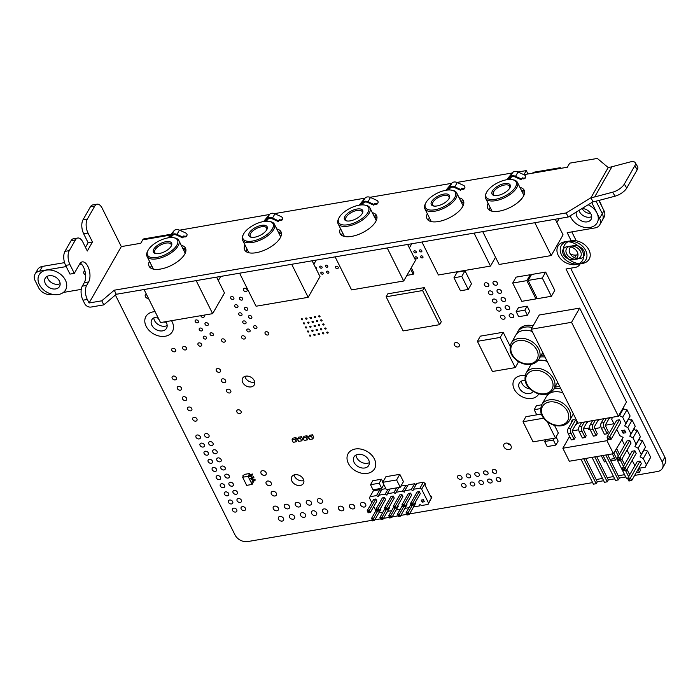 <?xml version="1.0" encoding="UTF-8"?>
<svg xmlns="http://www.w3.org/2000/svg" width="700" height="700" viewBox="0 0 700 700"><rect width="100%" height="100%" fill="white"/><g stroke="black" fill="none" stroke-linecap="round" stroke-linejoin="round"><path stroke-width="1.05" d="M488.101 203.298A20.326 9.126 -26.5 0 0 487.804 208.381A20.326 9.126 -26.5 0 0 504.586 209.773A20.326 9.126 -26.5 0 0 523.355 196.35A20.326 9.126 -26.5 0 0 524.178 190.242A20.326 9.126 -26.5 0 0 519.934 187.425M524.624 192.561A20.326 9.126 -26.5 0 0 521.964 191.485M427.315 213.692A20.326 9.126 -26.5 0 0 427.009 218.776A20.326 9.126 -26.5 0 0 443.791 220.168A20.326 9.126 -26.5 0 0 462.569 206.736A20.326 9.126 -26.5 0 0 463.391 200.638A20.326 9.126 -26.5 0 0 459.148 197.82M463.838 202.956A20.326 9.126 -26.5 0 0 461.169 201.88M340.471 228.532A20.326 9.126 -26.5 0 0 340.174 233.625A20.326 9.126 -26.5 0 0 356.956 235.016A20.326 9.126 -26.5 0 0 375.734 221.585A20.326 9.126 -26.5 0 0 376.547 215.486A20.326 9.126 -26.5 0 0 372.304 212.66M376.994 217.805A20.326 9.126 -26.5 0 0 374.334 216.729M244.947 244.869A20.326 9.126 -26.5 0 0 244.65 249.953A20.326 9.126 -26.5 0 0 261.424 251.344A20.326 9.126 -26.5 0 0 280.201 237.912A20.326 9.126 -26.5 0 0 281.024 231.814A20.326 9.126 -26.5 0 0 276.78 228.996M281.47 234.132A20.326 9.126 -26.5 0 0 278.81 233.056M149.424 261.196A20.326 9.126 -26.5 0 0 149.117 266.28A20.326 9.126 -26.5 0 0 165.9 267.671A20.326 9.126 -26.5 0 0 184.678 254.249A20.326 9.126 -26.5 0 0 185.5 248.141A20.326 9.126 -26.5 0 0 181.256 245.324M185.946 250.46A20.326 9.126 -26.5 0 0 183.286 249.384M517.956 172.008L526.278 170.581L523.95 174.659L567.367 167.23L569.695 163.161L597.327 158.436L608.221 167.554A50.811 37.678 29.8 0 0 611.923 166.749L629.904 162.015A10.159 4.104 -31 0 1 635.233 162.689A10.159 4.104 -31 0 1 634.821 165.742L624.33 184.091L626.727 188.081A10.159 4.104 149 0 1 615.046 196.184L597.065 200.926A55.895 41.449 -150.2 0 1 592.988 201.801L568.19 217.018L566.16 212.957L114.24 290.211L101.754 300.816L89.075 302.986L121.31 246.601L140.761 243.276L142.739 239.829A5.084 2.529 -99.7 0 1 143.903 238.884L169.96 234.43A5.084 2.529 -99.7 0 1 170.826 234.561M179.576 230.195L269.474 214.489M274.531 213.623L364.998 198.153M370.055 197.295L451.71 183.33M457.012 182.429L512.312 172.97M527.966 173.968L526.278 170.581M490.131 207.357A20.326 9.126 -26.5 0 0 489.387 210.131M429.336 217.752A20.326 9.126 -26.5 0 0 428.601 220.526M342.501 232.601A20.326 9.126 -26.5 0 0 341.757 235.366M246.977 248.929A20.326 9.126 -26.5 0 0 246.234 251.703M151.454 265.256A20.326 9.126 -26.5 0 0 150.71 268.03M82.968 300.186A10.159 5.066 -99.7 0 1 82.303 286.142L86.642 285.399A10.159 5.066 80.3 0 0 87.316 299.451L82.968 300.186L84.735 303.721A5.084 3.771 -150.2 0 0 91.105 307.046L103.784 304.876L116.27 294.28L568.19 217.018M142.739 239.829L170.38 235.104M566.16 212.957L590.957 197.741L592.988 201.801M87.36 219.039A10.159 5.066 80.3 0 0 88.025 233.082L83.685 233.826A10.159 5.066 -99.7 0 1 83.02 219.782L87.36 219.039L94.771 206.08L90.431 206.815A10.159 5.066 -99.7 0 1 92.767 204.925L97.108 204.181A10.159 5.066 80.3 0 0 94.771 206.08M83.02 219.782L90.431 206.815M64.96 251.361L69.309 250.618A10.159 5.066 80.3 0 0 69.974 264.67L74.305 273.359L69.965 274.102L65.634 265.405A10.159 5.066 -99.7 0 1 64.96 251.361L71.085 240.651A10.159 5.066 -99.7 0 1 73.43 238.761L77.77 238.017A10.159 5.066 80.3 0 0 75.434 239.907L71.085 240.651M87.316 299.451L89.075 302.986M77.77 238.017A10.159 5.066 80.3 0 1 82.862 242.112L87.308 251.011L92.461 241.981L88.025 233.082M69.309 250.618L75.434 239.907M86.642 285.399L88.629 281.942A11.226 5.6 80.3 0 0 88.953 269.071A11.226 5.6 80.3 0 0 82.259 261.887A11.226 5.6 80.3 0 0 79.669 263.979L74.305 273.359M97.108 204.181A10.159 5.066 80.3 0 1 102.209 208.285L121.31 246.601M83.685 233.826L88.121 242.725L85.479 247.354M80.237 263.156A11.226 5.6 -99.7 0 1 85.181 271.985A11.226 5.6 -99.7 0 1 84.28 282.678L82.303 286.142M103.784 304.876L101.754 300.816M114.24 290.211L116.27 294.28M608.221 167.554L590.957 197.741A50.811 37.678 -150.2 0 0 594.668 196.936L611.923 166.749M615.046 196.184L612.649 192.202L594.668 196.936M635.233 162.689L637.63 166.679A10.159 4.104 149 0 1 637.219 169.724L626.727 188.081M612.649 192.202A10.159 4.104 -31 0 0 624.33 184.091M92.461 241.981L88.121 242.725M168.787 235.375A5.084 2.529 -99.7 0 1 169.96 234.43M558.688 168.718A5.084 2.529 -99.7 0 1 559.851 167.773A5.084 2.529 -99.7 0 1 561.269 168.271M532.63 173.171A5.084 2.529 -99.7 0 1 533.803 172.226L559.851 167.773M598.876 200.445L603.969 210.665A10.159 7.534 29.8 0 1 604.109 217.192L602.438 220.115M596.067 201.171L602.28 213.623L596.067 201.171M589.173 259.131L589.181 259.131A14.201 10.526 -150.2 0 0 586.145 246.076A14.201 10.526 -150.2 0 0 571.191 240.73A14.201 10.526 -150.2 0 0 564.524 245.035A14.201 10.526 -150.2 0 0 567.551 258.09A14.201 10.526 -150.2 0 0 582.514 263.436A14.201 10.526 -150.2 0 0 589.173 259.131A14.201 10.526 -150.2 0 0 586.145 246.076A14.201 10.526 -150.2 0 0 571.191 240.73L567.175 232.671L594.965 227.92A10.159 7.534 -150.2 0 0 599.734 224.84L602.42 220.15A10.159 7.534 -150.2 0 0 602.28 213.623L603.969 210.665M601.291 205.293A12.197 9.039 -150.2 0 0 598.929 200.541M223.107 295.348A2.065 1.531 -150.2 0 0 223.492 294.936A2.065 1.531 -150.2 0 0 223.65 294.402M241.614 337.689A2.065 1.531 -150.2 0 0 243.416 339.019A2.065 1.531 -150.2 0 0 245.175 338.415A2.065 1.531 -150.2 0 0 245.149 337.085A2.065 1.531 -150.2 0 0 243.346 335.764A2.065 1.531 -150.2 0 0 241.588 336.368A2.065 1.531 -150.2 0 0 241.614 337.689M243.469 290.194A2.065 1.531 -150.2 0 0 245.271 291.524A2.065 1.531 -150.2 0 0 247.03 290.92A2.065 1.531 -150.2 0 0 247.004 289.59A2.065 1.531 -150.2 0 0 245.201 288.26A2.065 1.531 -150.2 0 0 243.443 288.864A2.065 1.531 -150.2 0 0 243.469 290.194M242.865 322.621A1.811 1.339 -150.2 0 0 244.44 323.785A1.811 1.339 -150.2 0 0 245.98 323.251A1.811 1.339 -150.2 0 0 245.954 322.088A1.811 1.339 -150.2 0 0 244.379 320.924A1.811 1.339 -150.2 0 0 242.848 321.457A1.811 1.339 -150.2 0 0 242.865 322.621M238.814 314.493A1.811 1.339 -150.2 0 0 240.389 315.656A1.811 1.339 -150.2 0 0 241.929 315.123A1.811 1.339 -150.2 0 0 241.902 313.967A1.811 1.339 -150.2 0 0 240.328 312.804A1.811 1.339 -150.2 0 0 238.787 313.329A1.811 1.339 -150.2 0 0 238.814 314.493M234.763 306.364A1.811 1.339 -150.2 0 0 236.338 307.527A1.811 1.339 -150.2 0 0 237.877 307.002A1.811 1.339 -150.2 0 0 237.851 305.839A1.811 1.339 -150.2 0 0 236.276 304.675A1.811 1.339 -150.2 0 0 234.736 305.209A1.811 1.339 -150.2 0 0 234.763 306.364M230.711 298.235A1.811 1.339 -150.2 0 0 232.286 299.399A1.811 1.339 -150.2 0 0 233.826 298.874A1.811 1.339 -150.2 0 0 233.8 297.71A1.811 1.339 -150.2 0 0 232.225 296.546A1.811 1.339 -150.2 0 0 230.685 297.08A1.811 1.339 -150.2 0 0 230.711 298.235M265.151 333.672A2.065 1.531 -150.2 0 0 266.945 335.002A2.065 1.531 -150.2 0 0 268.704 334.39A2.065 1.531 -150.2 0 0 268.678 333.069A2.065 1.531 -150.2 0 0 266.875 331.739A2.065 1.531 -150.2 0 0 265.116 332.342A2.065 1.531 -150.2 0 0 265.151 333.672M195.256 321.641A1.811 1.339 -150.2 0 0 196.831 322.796A1.811 1.339 -150.2 0 0 198.371 322.271A1.811 1.339 -150.2 0 0 198.345 321.108A1.811 1.339 -150.2 0 0 196.77 319.944A1.811 1.339 -150.2 0 0 195.23 320.477A1.811 1.339 -150.2 0 0 195.256 321.641M199.308 329.761A1.811 1.339 -150.2 0 0 200.883 330.925A1.811 1.339 -150.2 0 0 202.423 330.4A1.811 1.339 -150.2 0 0 202.396 329.236A1.811 1.339 -150.2 0 0 200.821 328.072A1.811 1.339 -150.2 0 0 199.281 328.606A1.811 1.339 -150.2 0 0 199.308 329.761M210.166 334.521A1.811 1.339 -150.2 0 0 211.741 335.685A1.811 1.339 -150.2 0 0 213.273 335.151A1.811 1.339 -150.2 0 0 213.255 333.996A1.811 1.339 -150.2 0 0 211.68 332.832A1.811 1.339 -150.2 0 0 210.14 333.366A1.811 1.339 -150.2 0 0 210.166 334.521M205.1 324.363A1.811 1.339 -150.2 0 0 206.675 325.526A1.811 1.339 -150.2 0 0 208.215 325.001A1.811 1.339 -150.2 0 0 208.189 323.838A1.811 1.339 -150.2 0 0 206.614 322.674A1.811 1.339 -150.2 0 0 205.074 323.207A1.811 1.339 -150.2 0 0 205.1 324.363M200.891 315.665A1.811 1.339 -150.2 0 0 201.049 316.234A1.811 1.339 -150.2 0 0 202.624 317.398A1.811 1.339 -150.2 0 0 204.155 316.873A1.811 1.339 -150.2 0 0 204.138 315.709A1.811 1.339 -150.2 0 0 203.744 315.184M203.359 337.89A1.811 1.339 -150.2 0 0 204.934 339.054A1.811 1.339 -150.2 0 0 206.474 338.52A1.811 1.339 -150.2 0 0 206.447 337.365A1.811 1.339 -150.2 0 0 204.873 336.201A1.811 1.339 -150.2 0 0 203.332 336.726A1.811 1.339 -150.2 0 0 203.359 337.89M239.54 298.935A1.811 1.339 -150.2 0 0 241.115 300.099A1.811 1.339 -150.2 0 0 242.655 299.565A1.811 1.339 -150.2 0 0 242.629 298.41A1.811 1.339 -150.2 0 0 241.054 297.246A1.811 1.339 -150.2 0 0 239.514 297.771A1.811 1.339 -150.2 0 0 239.54 298.935M246.916 330.741A1.811 1.339 -150.2 0 0 248.491 331.905A1.811 1.339 -150.2 0 0 250.031 331.38A1.811 1.339 -150.2 0 0 250.005 330.216A1.811 1.339 -150.2 0 0 248.43 329.053A1.811 1.339 -150.2 0 0 246.899 329.586A1.811 1.339 -150.2 0 0 246.916 330.741M244.606 309.094A1.811 1.339 -150.2 0 0 246.181 310.257A1.811 1.339 -150.2 0 0 247.721 309.724A1.811 1.339 -150.2 0 0 247.695 308.569A1.811 1.339 -150.2 0 0 246.12 307.405A1.811 1.339 -150.2 0 0 244.58 307.93A1.811 1.339 -150.2 0 0 244.606 309.094M248.657 317.223A1.811 1.339 -150.2 0 0 250.233 318.386A1.811 1.339 -150.2 0 0 251.773 317.852A1.811 1.339 -150.2 0 0 251.746 316.689A1.811 1.339 -150.2 0 0 250.171 315.525A1.811 1.339 -150.2 0 0 248.631 316.059A1.811 1.339 -150.2 0 0 248.657 317.223M253.724 327.381A1.811 1.339 -150.2 0 0 255.299 328.545A1.811 1.339 -150.2 0 0 256.839 328.011A1.811 1.339 -150.2 0 0 256.812 326.848A1.811 1.339 -150.2 0 0 255.237 325.684A1.811 1.339 -150.2 0 0 253.697 326.217A1.811 1.339 -150.2 0 0 253.724 327.381M271.373 494.095A2.905 2.152 -150.2 0 0 273.901 495.959A2.905 2.152 -150.2 0 0 276.369 495.11A2.905 2.152 -150.2 0 0 276.334 493.246A2.905 2.152 -150.2 0 0 273.805 491.374A2.905 2.152 -150.2 0 0 271.329 492.222A2.905 2.152 -150.2 0 0 271.373 494.095M266.227 483.77A2.905 2.152 -150.2 0 0 268.756 485.642A2.905 2.152 -150.2 0 0 271.224 484.785A2.905 2.152 -150.2 0 0 271.189 482.921A2.905 2.152 -150.2 0 0 268.66 481.058A2.905 2.152 -150.2 0 0 266.184 481.906A2.905 2.152 -150.2 0 0 266.227 483.77M261.082 473.454A2.905 2.152 -150.2 0 0 263.611 475.317A2.905 2.152 -150.2 0 0 266.079 474.469A2.905 2.152 -150.2 0 0 266.044 472.605A2.905 2.152 -150.2 0 0 263.515 470.733A2.905 2.152 -150.2 0 0 261.039 471.59A2.905 2.152 -150.2 0 0 261.082 473.454M360.666 505.146A2.905 2.152 -150.2 0 0 363.195 507.019A2.905 2.152 -150.2 0 0 365.662 506.161A2.905 2.152 -150.2 0 0 365.627 504.298A2.905 2.152 -150.2 0 0 363.099 502.425A2.905 2.152 -150.2 0 0 360.623 503.282A2.905 2.152 -150.2 0 0 360.666 505.146M284.384 506.984A2.905 2.152 -150.2 0 0 286.912 508.856A2.905 2.152 -150.2 0 0 289.38 508.008A2.905 2.152 -150.2 0 0 289.345 506.135A2.905 2.152 -150.2 0 0 286.816 504.271A2.905 2.152 -150.2 0 0 284.34 505.12A2.905 2.152 -150.2 0 0 284.384 506.984M289.529 517.309A2.905 2.152 -150.2 0 0 292.058 519.181A2.905 2.152 -150.2 0 0 294.534 518.324A2.905 2.152 -150.2 0 0 294.49 516.46A2.905 2.152 -150.2 0 0 291.961 514.587A2.905 2.152 -150.2 0 0 289.485 515.445A2.905 2.152 -150.2 0 0 289.529 517.309M273.35 508.874A2.905 2.152 -150.2 0 0 275.879 510.746A2.905 2.152 -150.2 0 0 278.355 509.889A2.905 2.152 -150.2 0 0 278.32 508.025A2.905 2.152 -150.2 0 0 275.783 506.153A2.905 2.152 -150.2 0 0 273.315 507.01A2.905 2.152 -150.2 0 0 273.35 508.874M317.467 501.331A2.905 2.152 -150.2 0 0 319.996 503.204A2.905 2.152 -150.2 0 0 322.473 502.346A2.905 2.152 -150.2 0 0 322.429 500.483A2.905 2.152 -150.2 0 0 319.9 498.61A2.905 2.152 -150.2 0 0 317.433 499.468A2.905 2.152 -150.2 0 0 317.467 501.331M278.495 519.19A2.905 2.152 -150.2 0 0 281.033 521.062A2.905 2.152 -150.2 0 0 283.5 520.214A2.905 2.152 -150.2 0 0 283.465 518.341A2.905 2.152 -150.2 0 0 280.928 516.477A2.905 2.152 -150.2 0 0 278.46 517.326A2.905 2.152 -150.2 0 0 278.495 519.19M575.803 424.463A2.966 2.205 -150.2 0 0 577.071 423.588A2.966 2.205 -150.2 0 0 577.036 421.68A2.966 2.205 -150.2 0 0 574.446 419.764A2.966 2.205 -150.2 0 0 571.918 420.639A2.966 2.205 -150.2 0 0 571.812 422.179M586.827 422.572A2.966 2.205 -150.2 0 0 588.105 421.697A2.966 2.205 -150.2 0 0 588.245 421.382M597.852 420.691A2.966 2.205 -150.2 0 0 599.13 419.816A2.966 2.205 -150.2 0 0 599.27 419.493M608.886 418.801A2.966 2.205 -150.2 0 0 610.164 417.926A2.966 2.205 -150.2 0 0 610.304 417.611M338.608 508.918A2.905 2.152 -150.2 0 0 341.136 510.79A2.905 2.152 -150.2 0 0 343.604 509.933A2.905 2.152 -150.2 0 0 343.569 508.069A2.905 2.152 -150.2 0 0 341.04 506.196A2.905 2.152 -150.2 0 0 338.564 507.054A2.905 2.152 -150.2 0 0 338.608 508.918M349.632 507.028A2.905 2.152 -150.2 0 0 352.161 508.9A2.905 2.152 -150.2 0 0 354.637 508.051A2.905 2.152 -150.2 0 0 354.594 506.188A2.905 2.152 -150.2 0 0 352.065 504.315A2.905 2.152 -150.2 0 0 349.598 505.164A2.905 2.152 -150.2 0 0 349.632 507.028M221.498 381.098A2.389 1.768 -150.2 0 0 223.571 382.637A2.389 1.768 -150.2 0 0 225.61 381.929A2.389 1.768 -150.2 0 0 225.575 380.398A2.389 1.768 -150.2 0 0 223.492 378.858A2.389 1.768 -150.2 0 0 221.463 379.566A2.389 1.768 -150.2 0 0 221.498 381.098M177.38 388.64A2.389 1.768 -150.2 0 0 179.463 390.171A2.389 1.768 -150.2 0 0 181.492 389.471A2.389 1.768 -150.2 0 0 181.457 387.94A2.389 1.768 -150.2 0 0 179.384 386.4A2.389 1.768 -150.2 0 0 177.345 387.1A2.389 1.768 -150.2 0 0 177.38 388.64M216.352 370.773A2.389 1.768 -150.2 0 0 218.426 372.312A2.389 1.768 -150.2 0 0 220.465 371.613A2.389 1.768 -150.2 0 0 220.43 370.081A2.389 1.768 -150.2 0 0 218.347 368.541A2.389 1.768 -150.2 0 0 216.317 369.241A2.389 1.768 -150.2 0 0 216.352 370.773M192.815 419.598A2.389 1.768 -150.2 0 0 194.898 421.137A2.389 1.768 -150.2 0 0 196.928 420.438A2.389 1.768 -150.2 0 0 196.901 418.898A2.389 1.768 -150.2 0 0 194.819 417.366A2.389 1.768 -150.2 0 0 192.78 418.066A2.389 1.768 -150.2 0 0 192.815 419.598M198.056 344.838A2.065 1.531 -150.2 0 0 199.859 346.168A2.065 1.531 -150.2 0 0 201.617 345.564A2.065 1.531 -150.2 0 0 201.582 344.234A2.065 1.531 -150.2 0 0 199.789 342.904A2.065 1.531 -150.2 0 0 198.03 343.507A2.065 1.531 -150.2 0 0 198.056 344.838M221.594 340.812A2.065 1.531 -150.2 0 0 223.388 342.142A2.065 1.531 -150.2 0 0 225.146 341.539A2.065 1.531 -150.2 0 0 225.12 340.209A2.065 1.531 -150.2 0 0 223.317 338.879A2.065 1.531 -150.2 0 0 221.559 339.491A2.065 1.531 -150.2 0 0 221.594 340.812M236.932 412.055A2.389 1.768 -150.2 0 0 239.015 413.595A2.389 1.768 -150.2 0 0 241.045 412.895A2.389 1.768 -150.2 0 0 241.01 411.364A2.389 1.768 -150.2 0 0 238.936 409.824A2.389 1.768 -150.2 0 0 236.898 410.524A2.389 1.768 -150.2 0 0 236.932 412.055M300.554 515.419A2.905 2.152 -150.2 0 0 303.082 517.291A2.905 2.152 -150.2 0 0 305.559 516.442A2.905 2.152 -150.2 0 0 305.515 514.57A2.905 2.152 -150.2 0 0 302.986 512.706A2.905 2.152 -150.2 0 0 300.519 513.555A2.905 2.152 -150.2 0 0 300.554 515.419M295.409 505.102A2.905 2.152 -150.2 0 0 297.938 506.975A2.905 2.152 -150.2 0 0 300.414 506.117A2.905 2.152 -150.2 0 0 300.37 504.254A2.905 2.152 -150.2 0 0 297.841 502.381A2.905 2.152 -150.2 0 0 295.374 503.239A2.905 2.152 -150.2 0 0 295.409 505.102M311.588 513.538A2.905 2.152 -150.2 0 0 314.116 515.41A2.905 2.152 -150.2 0 0 316.584 514.553A2.905 2.152 -150.2 0 0 316.549 512.689A2.905 2.152 -150.2 0 0 314.02 510.816A2.905 2.152 -150.2 0 0 311.544 511.674A2.905 2.152 -150.2 0 0 311.588 513.538M306.442 503.213A2.905 2.152 -150.2 0 0 308.971 505.085A2.905 2.152 -150.2 0 0 311.439 504.236A2.905 2.152 -150.2 0 0 311.404 502.364A2.905 2.152 -150.2 0 0 308.875 500.5A2.905 2.152 -150.2 0 0 306.399 501.349A2.905 2.152 -150.2 0 0 306.442 503.213M322.613 511.648A2.905 2.152 -150.2 0 0 325.141 513.52A2.905 2.152 -150.2 0 0 327.618 512.671A2.905 2.152 -150.2 0 0 327.574 510.799A2.905 2.152 -150.2 0 0 325.045 508.935A2.905 2.152 -150.2 0 0 322.578 509.784A2.905 2.152 -150.2 0 0 322.613 511.648M226.642 391.414A2.389 1.768 -150.2 0 0 228.725 392.954A2.389 1.768 -150.2 0 0 230.755 392.254A2.389 1.768 -150.2 0 0 230.72 390.723A2.389 1.768 -150.2 0 0 228.638 389.183A2.389 1.768 -150.2 0 0 226.608 389.882A2.389 1.768 -150.2 0 0 226.642 391.414M187.67 409.281A2.389 1.768 -150.2 0 0 189.752 410.812A2.389 1.768 -150.2 0 0 191.782 410.113A2.389 1.768 -150.2 0 0 191.748 408.581A2.389 1.768 -150.2 0 0 189.674 407.041A2.389 1.768 -150.2 0 0 187.635 407.741A2.389 1.768 -150.2 0 0 187.67 409.281M182.525 398.956A2.389 1.768 -150.2 0 0 184.607 400.496A2.389 1.768 -150.2 0 0 186.638 399.796A2.389 1.768 -150.2 0 0 186.602 398.265A2.389 1.768 -150.2 0 0 184.529 396.725A2.389 1.768 -150.2 0 0 182.49 397.425A2.389 1.768 -150.2 0 0 182.525 398.956M172.235 378.315A2.389 1.768 -150.2 0 0 174.317 379.855A2.389 1.768 -150.2 0 0 176.347 379.155A2.389 1.768 -150.2 0 0 176.312 377.624A2.389 1.768 -150.2 0 0 174.239 376.084A2.389 1.768 -150.2 0 0 172.2 376.784A2.389 1.768 -150.2 0 0 172.235 378.315M316.207 268.993A1.295 0.954 -150.2 0 0 315.271 267.111M319.83 267.348A1.295 0.954 -150.2 0 0 322.035 266.971A1.295 0.954 -150.2 0 0 319.83 267.348M325.474 266.385A1.295 0.954 -150.2 0 0 327.679 266.009A1.295 0.954 -150.2 0 0 325.474 266.385M320.933 273.332A1.295 0.954 -150.2 0 0 323.137 272.956A1.295 0.954 -150.2 0 0 320.933 273.332M326.576 272.37A1.295 0.954 -150.2 0 0 328.781 271.994A1.295 0.954 -150.2 0 0 326.576 272.37M419.598 251.081A1.295 0.954 -150.2 0 0 421.803 250.705A1.295 0.954 -150.2 0 0 419.598 251.081M413.954 252.044A1.295 0.954 -150.2 0 0 416.159 251.668A1.295 0.954 -150.2 0 0 413.954 252.044M415.047 258.029A1.295 0.954 -150.2 0 0 417.261 257.652A1.295 0.954 -150.2 0 0 415.047 258.029M420.7 257.066A1.295 0.954 -150.2 0 0 422.905 256.69A1.295 0.954 -150.2 0 0 420.7 257.066M153.808 317.905A8.523 6.317 -150.2 0 0 154.551 320.618A8.523 6.317 -150.2 0 0 167.169 325.544M579.031 210.367A8.26 6.125 -150.2 0 0 579.556 211.776A8.26 6.125 -150.2 0 0 591.71 216.597M47.285 276.308A8.26 6.125 -150.2 0 0 48.002 278.845A8.26 6.125 -150.2 0 0 60.156 283.666M335.536 267.662A1.549 1.146 -150.2 0 0 338.179 267.216A1.549 1.146 -150.2 0 0 335.536 267.662M356.02 455.017A8.523 6.317 -150.2 0 0 356.764 457.721A8.523 6.317 -150.2 0 0 369.381 462.648M521.378 381.115A8.129 6.029 -150.2 0 0 522.077 383.556A8.129 6.029 -150.2 0 0 529.847 388.911M519.4 388.255A8.129 6.029 -150.2 0 0 529.585 393.566A8.129 6.029 -150.2 0 0 533.173 391.466A8.129 6.029 -150.2 0 1 529.585 393.566A8.129 6.029 -150.2 0 1 521.028 390.504A8.129 6.029 -150.2 0 1 519.286 383.031A8.129 6.029 -150.2 0 0 521.019 390.504A8.129 6.029 -150.2 0 0 529.585 393.566M312.025 322.009A0.779 0.578 -150.2 0 0 313.346 321.781A0.779 0.578 -150.2 0 0 312.025 322.009M309.995 317.949A0.779 0.578 -150.2 0 0 311.325 317.721A0.779 0.578 -150.2 0 0 309.995 317.949M313.757 334.941A0.779 0.578 -150.2 0 0 315.088 334.714A0.779 0.578 -150.2 0 0 313.757 334.941M311.736 330.881A0.779 0.578 -150.2 0 0 313.058 330.654A0.779 0.578 -150.2 0 0 311.736 330.881M309.418 335.685A0.779 0.578 -150.2 0 0 310.739 335.457A0.779 0.578 -150.2 0 0 309.418 335.685M305.655 318.692A0.779 0.578 -150.2 0 0 306.985 318.465A0.779 0.578 -150.2 0 0 305.655 318.692M324.765 328.65A0.779 0.578 -150.2 0 0 326.086 328.422A0.779 0.578 -150.2 0 0 324.765 328.65M307.685 322.752A0.779 0.578 -150.2 0 0 309.006 322.525A0.779 0.578 -150.2 0 0 307.685 322.752M309.706 326.812A0.779 0.578 -150.2 0 0 311.036 326.594A0.779 0.578 -150.2 0 0 309.706 326.812M326.786 332.719A0.779 0.578 -150.2 0 0 328.108 332.491A0.779 0.578 -150.2 0 0 326.786 332.719M314.055 326.078A0.779 0.578 -150.2 0 0 315.376 325.85A0.779 0.578 -150.2 0 0 314.055 326.078M316.076 330.137A0.779 0.578 -150.2 0 0 317.398 329.91A0.779 0.578 -150.2 0 0 316.076 330.137M318.106 334.197A0.779 0.578 -150.2 0 0 319.428 333.97A0.779 0.578 -150.2 0 0 318.106 334.197M314.344 317.205A0.779 0.578 -150.2 0 0 315.665 316.977A0.779 0.578 -150.2 0 0 314.344 317.205M318.395 325.334A0.779 0.578 -150.2 0 0 319.716 325.106A0.779 0.578 -150.2 0 0 318.395 325.334M316.365 321.265A0.779 0.578 -150.2 0 0 317.686 321.046A0.779 0.578 -150.2 0 0 316.365 321.265M322.735 324.59A0.779 0.578 -150.2 0 0 324.056 324.363A0.779 0.578 -150.2 0 0 322.735 324.59M320.705 320.53A0.779 0.578 -150.2 0 0 322.035 320.303A0.779 0.578 -150.2 0 0 320.705 320.53M318.684 316.461A0.779 0.578 -150.2 0 0 320.005 316.234A0.779 0.578 -150.2 0 0 318.684 316.461M322.446 333.463A0.779 0.578 -150.2 0 0 323.767 333.235A0.779 0.578 -150.2 0 0 322.446 333.463M320.416 329.394A0.779 0.578 -150.2 0 0 321.746 329.166A0.779 0.578 -150.2 0 0 320.416 329.394M301.315 319.436A0.779 0.578 -150.2 0 0 302.636 319.209A0.779 0.578 -150.2 0 0 301.315 319.436M303.345 323.496A0.779 0.578 -150.2 0 0 304.666 323.269A0.779 0.578 -150.2 0 0 303.345 323.496M305.366 327.556A0.779 0.578 -150.2 0 0 306.688 327.329A0.779 0.578 -150.2 0 0 305.366 327.556M307.396 331.625A0.779 0.578 -150.2 0 0 308.717 331.398A0.779 0.578 -150.2 0 0 307.396 331.625M196.053 437.325A2.45 1.82 -150.2 0 0 198.188 438.9A2.45 1.82 -150.2 0 0 200.279 438.183A2.45 1.82 -150.2 0 0 200.244 436.608A2.45 1.82 -150.2 0 0 198.109 435.033A2.45 1.82 -150.2 0 0 196.018 435.75A2.45 1.82 -150.2 0 0 196.053 437.325M232.523 510.457A2.45 1.82 -150.2 0 0 234.657 512.041A2.45 1.82 -150.2 0 0 236.74 511.324A2.45 1.82 -150.2 0 0 236.714 509.749A2.45 1.82 -150.2 0 0 234.57 508.165A2.45 1.82 -150.2 0 0 232.487 508.883A2.45 1.82 -150.2 0 0 232.523 510.457M204.741 435.838A2.45 1.82 -150.2 0 0 206.876 437.421A2.45 1.82 -150.2 0 0 208.959 436.695A2.45 1.82 -150.2 0 0 208.933 435.12A2.45 1.82 -150.2 0 0 206.789 433.545A2.45 1.82 -150.2 0 0 204.706 434.262A2.45 1.82 -150.2 0 0 204.741 435.838M200.104 445.454A2.45 1.82 -150.2 0 0 202.239 447.029A2.45 1.82 -150.2 0 0 204.33 446.311A2.45 1.82 -150.2 0 0 204.295 444.736A2.45 1.82 -150.2 0 0 202.16 443.152A2.45 1.82 -150.2 0 0 200.069 443.879A2.45 1.82 -150.2 0 0 200.104 445.454M237.151 500.85A2.45 1.82 -150.2 0 0 239.286 502.434A2.45 1.82 -150.2 0 0 241.377 501.707A2.45 1.82 -150.2 0 0 241.343 500.133A2.45 1.82 -150.2 0 0 239.207 498.558A2.45 1.82 -150.2 0 0 237.116 499.275A2.45 1.82 -150.2 0 0 237.151 500.85M228.471 502.338A2.45 1.82 -150.2 0 0 230.606 503.912A2.45 1.82 -150.2 0 0 232.689 503.195A2.45 1.82 -150.2 0 0 232.654 501.62A2.45 1.82 -150.2 0 0 230.519 500.036A2.45 1.82 -150.2 0 0 228.436 500.762A2.45 1.82 -150.2 0 0 228.471 502.338M229.049 484.601A2.45 1.82 -150.2 0 0 231.184 486.176A2.45 1.82 -150.2 0 0 233.275 485.459A2.45 1.82 -150.2 0 0 233.24 483.884A2.45 1.82 -150.2 0 0 231.105 482.3A2.45 1.82 -150.2 0 0 229.014 483.026A2.45 1.82 -150.2 0 0 229.049 484.601M224.411 494.209A2.45 1.82 -150.2 0 0 226.555 495.784A2.45 1.82 -150.2 0 0 228.638 495.066A2.45 1.82 -150.2 0 0 228.602 493.491A2.45 1.82 -150.2 0 0 226.468 491.916A2.45 1.82 -150.2 0 0 224.385 492.634A2.45 1.82 -150.2 0 0 224.411 494.209M233.1 492.721A2.45 1.82 -150.2 0 0 235.235 494.305A2.45 1.82 -150.2 0 0 237.326 493.579A2.45 1.82 -150.2 0 0 237.291 492.004A2.45 1.82 -150.2 0 0 235.156 490.429A2.45 1.82 -150.2 0 0 233.065 491.146A2.45 1.82 -150.2 0 0 233.1 492.721M216.895 460.215A2.45 1.82 -150.2 0 0 219.03 461.799A2.45 1.82 -150.2 0 0 221.121 461.081A2.45 1.82 -150.2 0 0 221.086 459.506A2.45 1.82 -150.2 0 0 218.951 457.923A2.45 1.82 -150.2 0 0 216.86 458.64A2.45 1.82 -150.2 0 0 216.895 460.215M212.258 469.831A2.45 1.82 -150.2 0 0 214.401 471.406A2.45 1.82 -150.2 0 0 216.484 470.689A2.45 1.82 -150.2 0 0 216.449 469.114A2.45 1.82 -150.2 0 0 214.314 467.539A2.45 1.82 -150.2 0 0 212.231 468.256A2.45 1.82 -150.2 0 0 212.258 469.831M220.946 468.344A2.45 1.82 -150.2 0 0 223.081 469.927A2.45 1.82 -150.2 0 0 225.172 469.201A2.45 1.82 -150.2 0 0 225.138 467.626A2.45 1.82 -150.2 0 0 223.002 466.051A2.45 1.82 -150.2 0 0 220.911 466.769A2.45 1.82 -150.2 0 0 220.946 468.344M216.309 477.96A2.45 1.82 -150.2 0 0 218.452 479.535A2.45 1.82 -150.2 0 0 220.535 478.817A2.45 1.82 -150.2 0 0 220.5 477.242A2.45 1.82 -150.2 0 0 218.365 475.659A2.45 1.82 -150.2 0 0 216.282 476.385A2.45 1.82 -150.2 0 0 216.309 477.96M208.793 443.966A2.45 1.82 -150.2 0 0 210.928 445.541A2.45 1.82 -150.2 0 0 213.01 444.824A2.45 1.82 -150.2 0 0 212.984 443.249A2.45 1.82 -150.2 0 0 210.84 441.674A2.45 1.82 -150.2 0 0 208.758 442.391A2.45 1.82 -150.2 0 0 208.793 443.966M204.155 453.574A2.45 1.82 -150.2 0 0 206.29 455.157A2.45 1.82 -150.2 0 0 208.381 454.44A2.45 1.82 -150.2 0 0 208.346 452.865A2.45 1.82 -150.2 0 0 206.211 451.281A2.45 1.82 -150.2 0 0 204.12 451.999A2.45 1.82 -150.2 0 0 204.155 453.574M212.844 452.095A2.45 1.82 -150.2 0 0 214.979 453.67A2.45 1.82 -150.2 0 0 217.07 452.952A2.45 1.82 -150.2 0 0 217.035 451.377A2.45 1.82 -150.2 0 0 214.9 449.794A2.45 1.82 -150.2 0 0 212.809 450.52A2.45 1.82 -150.2 0 0 212.844 452.095M208.206 461.702A2.45 1.82 -150.2 0 0 210.341 463.286A2.45 1.82 -150.2 0 0 212.433 462.56A2.45 1.82 -150.2 0 0 212.398 460.985A2.45 1.82 -150.2 0 0 210.263 459.41A2.45 1.82 -150.2 0 0 208.171 460.127A2.45 1.82 -150.2 0 0 208.206 461.702M224.998 476.472A2.45 1.82 -150.2 0 0 227.132 478.048A2.45 1.82 -150.2 0 0 229.224 477.33A2.45 1.82 -150.2 0 0 229.189 475.755A2.45 1.82 -150.2 0 0 227.054 474.18A2.45 1.82 -150.2 0 0 224.963 474.898A2.45 1.82 -150.2 0 0 224.998 476.472M220.36 486.08A2.45 1.82 -150.2 0 0 222.504 487.664A2.45 1.82 -150.2 0 0 224.586 486.938A2.45 1.82 -150.2 0 0 224.551 485.363A2.45 1.82 -150.2 0 0 222.416 483.787A2.45 1.82 -150.2 0 0 220.334 484.505A2.45 1.82 -150.2 0 0 220.36 486.08M509.364 316.137A2.45 1.82 -150.2 0 0 511.499 317.713A2.45 1.82 -150.2 0 0 513.59 316.995A2.45 1.82 -150.2 0 0 513.555 315.42A2.45 1.82 -150.2 0 0 511.42 313.836A2.45 1.82 -150.2 0 0 509.329 314.562A2.45 1.82 -150.2 0 0 509.364 316.137M484.47 285.11A2.45 1.82 -150.2 0 0 486.614 286.694A2.45 1.82 -150.2 0 0 488.696 285.976A2.45 1.82 -150.2 0 0 488.661 284.401A2.45 1.82 -150.2 0 0 486.526 282.817A2.45 1.82 -150.2 0 0 484.444 283.535A2.45 1.82 -150.2 0 0 484.47 285.11M500.684 317.616A2.45 1.82 -150.2 0 0 502.819 319.2A2.45 1.82 -150.2 0 0 504.901 318.474A2.45 1.82 -150.2 0 0 504.866 316.899A2.45 1.82 -150.2 0 0 502.731 315.324A2.45 1.82 -150.2 0 0 500.649 316.041A2.45 1.82 -150.2 0 0 500.684 317.616M505.312 308.009A2.45 1.82 -150.2 0 0 507.448 309.584A2.45 1.82 -150.2 0 0 509.539 308.866A2.45 1.82 -150.2 0 0 509.504 307.291A2.45 1.82 -150.2 0 0 507.369 305.716A2.45 1.82 -150.2 0 0 505.278 306.434A2.45 1.82 -150.2 0 0 505.312 308.009M496.624 309.496A2.45 1.82 -150.2 0 0 498.767 311.071A2.45 1.82 -150.2 0 0 500.85 310.354A2.45 1.82 -150.2 0 0 500.815 308.779A2.45 1.82 -150.2 0 0 498.68 307.195A2.45 1.82 -150.2 0 0 496.597 307.921A2.45 1.82 -150.2 0 0 496.624 309.496M479.08 482.877A2.45 1.82 -150.2 0 0 481.215 484.452A2.45 1.82 -150.2 0 0 483.306 483.735A2.45 1.82 -150.2 0 0 483.271 482.16A2.45 1.82 -150.2 0 0 481.136 480.576A2.45 1.82 -150.2 0 0 479.045 481.302A2.45 1.82 -150.2 0 0 479.08 482.877M466.34 476.236A2.45 1.82 -150.2 0 0 468.484 477.811A2.45 1.82 -150.2 0 0 470.566 477.094A2.45 1.82 -150.2 0 0 470.531 475.519A2.45 1.82 -150.2 0 0 468.396 473.935A2.45 1.82 -150.2 0 0 466.314 474.661A2.45 1.82 -150.2 0 0 466.34 476.236M470.391 484.356A2.45 1.82 -150.2 0 0 472.535 485.94A2.45 1.82 -150.2 0 0 474.617 485.214A2.45 1.82 -150.2 0 0 474.582 483.639A2.45 1.82 -150.2 0 0 472.448 482.064A2.45 1.82 -150.2 0 0 470.365 482.781A2.45 1.82 -150.2 0 0 470.391 484.356M457.66 477.715A2.45 1.82 -150.2 0 0 459.795 479.299A2.45 1.82 -150.2 0 0 461.886 478.573A2.45 1.82 -150.2 0 0 461.851 476.998A2.45 1.82 -150.2 0 0 459.716 475.423A2.45 1.82 -150.2 0 0 457.625 476.14A2.45 1.82 -150.2 0 0 457.66 477.715M182.7 348.53A2.196 1.628 -150.2 0 0 184.607 349.939A2.196 1.628 -150.2 0 0 186.48 349.3A2.196 1.628 -150.2 0 0 186.445 347.891A2.196 1.628 -150.2 0 0 184.537 346.474A2.196 1.628 -150.2 0 0 182.665 347.121A2.196 1.628 -150.2 0 0 182.7 348.53M171.841 350.385A2.196 1.628 -150.2 0 0 173.749 351.803A2.196 1.628 -150.2 0 0 175.621 351.155A2.196 1.628 -150.2 0 0 175.595 349.746A2.196 1.628 -150.2 0 0 173.679 348.329A2.196 1.628 -150.2 0 0 171.815 348.976A2.196 1.628 -150.2 0 0 171.841 350.385M492.398 471.782A2.45 1.82 -150.2 0 0 494.532 473.358A2.45 1.82 -150.2 0 0 496.624 472.64A2.45 1.82 -150.2 0 0 496.589 471.065A2.45 1.82 -150.2 0 0 494.454 469.481A2.45 1.82 -150.2 0 0 492.363 470.207A2.45 1.82 -150.2 0 0 492.398 471.782M461.711 485.844A2.45 1.82 -150.2 0 0 463.846 487.419A2.45 1.82 -150.2 0 0 465.938 486.701A2.45 1.82 -150.2 0 0 465.903 485.126A2.45 1.82 -150.2 0 0 463.767 483.551A2.45 1.82 -150.2 0 0 461.676 484.269A2.45 1.82 -150.2 0 0 461.711 485.844M475.029 474.749A2.45 1.82 -150.2 0 0 477.164 476.324A2.45 1.82 -150.2 0 0 479.255 475.606A2.45 1.82 -150.2 0 0 479.22 474.031A2.45 1.82 -150.2 0 0 477.085 472.456A2.45 1.82 -150.2 0 0 474.994 473.174A2.45 1.82 -150.2 0 0 475.029 474.749M487.76 481.39A2.45 1.82 -150.2 0 0 489.904 482.965A2.45 1.82 -150.2 0 0 491.986 482.248A2.45 1.82 -150.2 0 0 491.951 480.673A2.45 1.82 -150.2 0 0 489.816 479.097A2.45 1.82 -150.2 0 0 487.734 479.815A2.45 1.82 -150.2 0 0 487.76 481.39M483.709 473.261A2.45 1.82 -150.2 0 0 485.852 474.845A2.45 1.82 -150.2 0 0 487.935 474.119A2.45 1.82 -150.2 0 0 487.9 472.544A2.45 1.82 -150.2 0 0 485.765 470.969A2.45 1.82 -150.2 0 0 483.674 471.686A2.45 1.82 -150.2 0 0 483.709 473.261M496.449 479.903A2.45 1.82 -150.2 0 0 498.584 481.486A2.45 1.82 -150.2 0 0 500.675 480.76A2.45 1.82 -150.2 0 0 500.64 479.185A2.45 1.82 -150.2 0 0 498.505 477.61A2.45 1.82 -150.2 0 0 496.414 478.327A2.45 1.82 -150.2 0 0 496.449 479.903M241.203 508.979A2.45 1.82 -150.2 0 0 243.338 510.554A2.45 1.82 -150.2 0 0 245.429 509.836A2.45 1.82 -150.2 0 0 245.394 508.261A2.45 1.82 -150.2 0 0 243.259 506.677A2.45 1.82 -150.2 0 0 241.168 507.404A2.45 1.82 -150.2 0 0 241.203 508.979M244.904 376.381A6.711 4.979 -150.2 0 0 245.411 377.816A6.711 4.979 -150.2 0 0 254.695 381.981M242.725 382.506A6.711 4.979 -150.2 0 0 248.57 386.829A6.711 4.979 -150.2 0 0 254.284 384.86A6.711 4.979 -150.2 0 0 254.196 380.546A6.711 4.979 -150.2 0 0 248.351 376.224A6.711 4.979 -150.2 0 0 242.638 378.192A6.711 4.979 -150.2 0 0 242.725 382.506M294.053 474.941A6.711 4.979 -150.2 0 0 294.551 476.376A6.711 4.979 -150.2 0 0 303.835 480.541M291.865 481.066A6.711 4.979 -150.2 0 0 297.71 485.389A6.711 4.979 -150.2 0 0 303.424 483.42A6.711 4.979 -150.2 0 0 303.336 479.106A6.711 4.979 -150.2 0 0 297.491 474.784A6.711 4.979 -150.2 0 0 291.777 476.752A6.711 4.979 -150.2 0 0 291.865 481.066M493.159 283.631A2.45 1.82 -150.2 0 0 495.294 285.206A2.45 1.82 -150.2 0 0 497.385 284.489A2.45 1.82 -150.2 0 0 497.35 282.914A2.45 1.82 -150.2 0 0 495.215 281.33A2.45 1.82 -150.2 0 0 493.124 282.056A2.45 1.82 -150.2 0 0 493.159 283.631M84.962 271.058A2.45 1.82 -150.2 0 0 83.843 271.801A2.45 1.82 -150.2 0 0 83.877 273.376A2.45 1.82 -150.2 0 0 85.584 274.829M488.521 293.239A2.45 1.82 -150.2 0 0 490.665 294.822A2.45 1.82 -150.2 0 0 492.748 294.096A2.45 1.82 -150.2 0 0 492.713 292.521A2.45 1.82 -150.2 0 0 490.577 290.946A2.45 1.82 -150.2 0 0 488.495 291.664A2.45 1.82 -150.2 0 0 488.521 293.239M497.21 291.751A2.45 1.82 -150.2 0 0 499.345 293.335A2.45 1.82 -150.2 0 0 501.436 292.618A2.45 1.82 -150.2 0 0 501.401 291.043A2.45 1.82 -150.2 0 0 499.266 289.459A2.45 1.82 -150.2 0 0 497.175 290.176A2.45 1.82 -150.2 0 0 497.21 291.751M492.573 301.368A2.45 1.82 -150.2 0 0 494.716 302.942A2.45 1.82 -150.2 0 0 496.799 302.225A2.45 1.82 -150.2 0 0 496.764 300.65A2.45 1.82 -150.2 0 0 494.629 299.075A2.45 1.82 -150.2 0 0 492.546 299.793A2.45 1.82 -150.2 0 0 492.573 301.368M501.261 299.88A2.45 1.82 -150.2 0 0 503.396 301.464A2.45 1.82 -150.2 0 0 505.488 300.738A2.45 1.82 -150.2 0 0 505.452 299.162A2.45 1.82 -150.2 0 0 503.317 297.588A2.45 1.82 -150.2 0 0 501.226 298.305A2.45 1.82 -150.2 0 0 501.261 299.88M146.3 294.017A2.905 2.152 -150.2 0 0 145.381 294.779A2.905 2.152 -150.2 0 0 145.425 296.642A2.905 2.152 -150.2 0 0 148.575 298.585M454.449 345.179A2.774 2.056 -150.2 0 0 456.873 346.964A2.774 2.056 -150.2 0 0 459.235 346.15A2.774 2.056 -150.2 0 0 459.191 344.365A2.774 2.056 -150.2 0 0 456.776 342.58A2.774 2.056 -150.2 0 0 454.414 343.394A2.774 2.056 -150.2 0 0 454.449 345.179M507.246 443.109A4.069 3.019 -150.2 0 0 510.379 444.902M504 446.941A4.069 3.019 -150.2 0 0 507.535 449.566A4.069 3.019 -150.2 0 0 511 448.367A4.069 3.019 -150.2 0 0 510.948 445.76A4.069 3.019 -150.2 0 0 507.404 443.144A4.069 3.019 -150.2 0 0 503.939 444.334A4.069 3.019 -150.2 0 0 504 446.941M634.629 475.423L657.545 471.502A10.159 7.534 -150.2 0 0 662.314 468.423L665 463.733A10.159 7.534 -150.2 0 0 664.86 457.205L570.631 268.205M662.314 468.423A10.159 7.534 -150.2 0 0 662.183 461.895L566.003 268.993L575.085 267.444A10.159 7.534 -150.2 0 0 579.854 264.355A10.159 7.534 -150.2 0 0 580.134 263.812M577.981 254.713L576.24 255.01A8.129 6.029 -150.2 0 1 570.238 253.864M576.249 240.791L571.804 231.884M602.42 220.15A10.159 7.534 -150.2 0 0 602.28 213.623L599.594 218.312L591.745 202.562M599.734 224.84A10.159 7.534 -150.2 0 0 599.594 218.312M64.549 262.631L42.455 266.402A10.159 7.534 -150.2 0 0 37.686 269.491L35 274.181A10.159 7.534 -150.2 0 0 35.14 280.709L38.692 287.831A10.159 7.534 -150.2 0 0 51.424 294.473L52.395 294.306M81.322 263.996L79.485 264.311M66.211 266.578L39.769 271.092A10.159 7.534 -150.2 0 0 35 274.181M63.376 292.434L81.261 289.38M115.395 295.015L235.007 534.923A10.159 7.534 -150.2 0 0 247.748 541.564L371.945 520.327M374.841 519.837L380.625 518.849M383.521 518.35L389.305 517.361M392.21 516.863L397.994 515.874M400.89 515.384L406.674 514.395M409.579 513.896L592.629 482.597M585.637 458.448L597.284 481.81L603.663 480.716M596.663 456.566L608.309 479.929L614.688 478.835M607.696 454.676L619.343 478.039L625.721 476.945M253.505 476.543L253.907 477.356L252.332 478.713L251.09 479.377L250.688 478.564L253.505 476.543L250.688 478.564M252.114 484.435L248.062 476.315L242.629 477.242L246.68 485.363L252.114 484.435L253.61 481.407M252.989 480.165L252.297 478.774M251.676 477.523L250.976 476.131M250.355 474.88L249.664 473.498L244.239 474.425L242.629 477.242M248.062 476.315L249.664 473.498M254.826 479.185L255.229 479.999L253.654 481.346L252.411 482.02L252 481.206L254.826 479.185L252 481.206M252.193 473.9L252.595 474.714L251.02 476.07L249.777 476.735L249.366 475.921L252.193 473.9L249.366 475.921M255.027 480.358L254.616 479.544M253.706 477.715L253.304 476.901M252.394 475.073L251.983 474.259M243.504 475.711L243.066 475.466L243.714 475.352M243.136 476.359L242.865 475.816M439.6 324.678L441.297 321.711L424.287 287.595L387.826 293.825L386.129 296.791L403.139 330.908L439.6 324.678L422.59 290.553L424.287 287.595M422.59 290.553L386.129 296.791M431.909 497.105L431.498 496.291L430.99 497.184L424.918 484.995L425.425 484.102L425.014 483.289L421.636 489.213L428.523 503.029L428.041 504.429L431.909 497.105L428.523 503.029M381.36 490.569L379.908 489.685L373.389 490.796L370.002 496.711L376.521 495.6L378.21 496.633L378.691 495.233L385.201 494.113L386.899 495.154L387.371 493.745L393.89 492.634L395.579 493.666L396.06 492.258L402.57 491.146L404.267 492.179L404.74 490.779L411.259 489.659L412.947 490.7L413.429 489.291L419.939 488.18L421.636 489.213M385.866 488.661L382.078 489.309L378.691 495.233M407.409 486.115L405.956 485.231L400.916 486.089M416.089 484.627L414.636 483.744L408.126 484.855L404.74 490.779M425.014 483.289L423.325 482.256L416.815 483.376L413.429 489.291M420.079 504.656L419.361 505.916L419.834 504.508L421.531 505.54L428.041 504.429M414.636 483.744L411.259 489.659M413.569 506.905L419.361 505.916M405.956 485.231L402.57 491.146M398.773 487.515L396.06 492.258M404.889 508.392L408.993 507.684M396.602 487.883L393.89 492.634M390.092 488.994L387.371 493.745M396.209 509.871L400.304 509.171M387.914 489.37L385.201 494.113M387.52 511.359L391.624 510.659M379.908 489.685L376.521 495.6M370.002 496.711L369.53 498.12L371.805 502.696M373.73 506.555L375.856 510.816M378.84 512.846L382.944 512.137M423.325 482.256L419.939 488.18M420.297 493.631L419.291 491.593L412.773 502.994L413.787 505.024L420.297 493.631M412.58 504.971L412.169 504.157L411.303 504.306L411.705 505.12L413.787 505.024L411.618 505.391L410.602 503.361L417.121 491.969L419.291 491.593M424.349 501.751L423.342 499.721L421.172 500.097L422.179 502.127L424.349 501.751M411.618 495.11L410.602 493.08L404.092 504.472L405.099 506.511L411.618 495.11M403.891 506.45L403.489 505.645L402.623 505.794L403.025 506.599L405.099 506.511L402.929 506.879L401.922 504.849L408.433 493.456L410.602 493.08M411.005 504.166L405.974 512.977L408.144 512.601L409.15 514.631L415.669 503.239L415.266 502.434M402.929 496.597L401.922 494.567L395.404 505.96L396.419 507.99L402.929 496.597M395.211 507.938L394.8 507.124L393.934 507.273L394.345 508.086L396.419 507.99L394.249 508.366L393.234 506.336L399.752 494.935L401.922 494.567M402.316 505.654L397.285 514.456L399.455 514.089L400.47 516.119L406.989 504.726L406.586 503.921M394.249 498.085L393.234 496.046L386.724 507.448L387.73 509.477L394.249 498.085M386.523 509.425L386.12 508.611L385.254 508.76L385.656 509.574L387.73 509.477L385.56 509.845L384.554 507.815L391.064 496.423L393.234 496.046M393.636 507.141L388.605 515.944L390.775 515.567L391.79 517.606L398.3 506.205L397.898 505.4M385.569 499.564L384.554 497.534L378.035 508.926L379.05 510.965L385.569 499.564M377.842 510.904L377.44 510.099L376.565 510.248L376.976 511.052L379.05 510.965L376.88 511.332L375.865 509.302L382.384 497.91L384.554 497.534M384.947 508.62L379.916 517.431L382.086 517.055L383.101 519.085L389.62 507.692L389.217 506.887M376.88 501.051L375.865 499.021L369.355 510.414L370.37 512.444L376.88 501.051M369.154 512.391L368.751 511.577L367.885 511.726L368.287 512.54L370.37 512.444L368.191 512.82L367.185 510.79L373.695 499.389L375.865 499.021M376.267 510.108L371.236 518.91L373.406 518.543L374.421 520.572L380.931 509.18L380.529 508.375M430.623 496.44L431.498 496.291M377.598 511.21L372.803 519.706L371.936 519.855L372.339 520.669L373.205 520.52L372.803 519.706M373.205 520.52L374.421 520.572L372.243 520.94L371.936 519.855M367.885 511.726L367.185 510.79L369.355 510.414L368.751 511.577M386.277 509.722L381.491 518.219L380.616 518.367L381.027 519.181L381.894 519.032L381.491 518.219M381.894 519.032L383.101 519.085L380.931 519.461L380.616 518.367M376.565 510.248L375.865 509.302L378.035 508.926L377.44 510.099M394.966 508.244L390.171 516.74L389.305 516.889L389.707 517.694L390.574 517.545L390.171 516.74M390.574 517.545L391.79 517.606L389.611 517.974L389.305 516.889M385.254 508.76L384.554 507.815L386.724 507.448L386.12 508.611M403.646 506.756L398.86 515.253L397.985 515.401L398.396 516.215L399.262 516.066L398.86 515.253M399.262 516.066L400.47 516.119L398.3 516.486L397.985 515.401M393.934 507.273L393.234 506.336L395.404 505.96L394.8 507.124M412.335 505.269L407.54 513.765L406.674 513.914L407.076 514.727L407.942 514.579L407.54 513.765M407.942 514.579L409.15 514.631L406.98 515.008L406.674 513.914M402.623 505.794L401.922 504.849L404.092 504.472L403.489 505.645M411.303 504.306L410.602 503.361L412.773 502.994L412.169 504.157M423.439 499.923L422.179 502.127M547.426 395.176A16.004 11.865 29.8 0 1 547.995 393.776M553.901 388.99A16.004 11.865 29.8 0 1 560.718 388.517M541.712 404.749C538.711 413.271 542.5 420.009 553.07 424.944C560.56 427.131 566.029 425.696 569.503 420.639A16.004 11.865 29.8 0 0 569.284 410.349A16.004 11.865 29.8 0 0 556.561 400.339A16.004 11.865 29.8 0 0 542.85 403.183A16.004 11.865 29.8 0 0 541.712 404.749L546.289 396.734A16.004 11.865 29.8 0 1 556.01 391.676A16.004 11.865 29.8 0 1 562.896 392.892M540.129 357.053A16.004 11.865 29.8 0 1 545.02 357.035M526.015 373.266C523.014 381.797 526.803 388.535 537.372 393.47C544.863 395.658 550.34 394.214 553.805 389.156A16.004 11.865 29.8 0 0 553.586 378.875A16.004 11.865 29.8 0 0 540.872 368.856A16.004 11.865 29.8 0 0 527.153 371.709A16.004 11.865 29.8 0 0 526.015 373.266L530.591 365.26A16.004 11.865 29.8 0 1 531.204 364.332M538.09 360.404A16.004 11.865 29.8 0 1 540.321 360.194A16.004 11.865 29.8 0 1 547.207 361.41M516.81 333.769A16.004 11.865 29.8 0 1 517.58 332.001A16.004 11.865 29.8 0 1 532.131 327.512M511.096 343.341C508.095 351.864 511.884 358.601 522.454 363.545C529.944 365.724 535.413 364.289 538.886 359.231A16.004 11.865 29.8 0 0 538.668 348.95A16.004 11.865 29.8 0 0 525.945 338.931A16.004 11.865 29.8 0 0 512.234 341.775A16.004 11.865 29.8 0 0 511.096 343.341L515.673 335.326A16.004 11.865 29.8 0 1 525.394 330.269A16.004 11.865 29.8 0 1 532.28 331.485M530.775 275.826L530.224 274.724L516.093 277.139L512.706 283.054L521.824 301.332L535.946 298.918L526.837 280.639L530.224 274.724M535.946 298.918L536.707 297.588M526.837 280.639L512.706 283.054M551.39 296.275L554.776 290.351L545.668 272.081L531.536 274.496L528.15 280.42L537.259 298.69L551.39 296.275L542.281 278.005L545.668 272.081M542.281 278.005L528.15 280.42M311.377 291.707L312.366 289.984M406.901 275.371L413.192 274.304L413.919 273.026L411.276 267.733M413.192 274.304L410.55 269.001M531.151 329.219L577.981 423.132L618.371 416.229L626.5 402.019L579.67 308.105L539.271 315.009L531.151 329.219L571.55 322.315L579.67 308.105M618.371 416.229L571.55 322.315M543.585 418.215L523.023 421.724L533.059 441.858L555.45 438.025L558.32 432.994L554.531 425.39M555.45 438.025L547.444 421.986M541.249 414.067L525.901 416.692L523.023 421.724M292.005 439.863L293.221 442.304L296.214 441.787L297.194 440.072L295.977 437.64L292.985 438.148L292.005 439.863L294.998 439.355L295.977 437.64M296.214 441.787L294.998 439.355M307.239 439.906L308.227 438.191L307.011 435.75L304.01 436.266L303.03 437.981L304.246 440.414L307.239 439.906L306.031 437.465L307.011 435.75M306.031 437.465L303.03 437.981M312.524 434.805L309.523 435.321L308.543 437.036L309.759 439.477L312.76 438.961L313.74 437.246L312.524 434.805L311.544 436.52L308.543 437.036M312.76 438.961L311.544 436.52M297.517 438.918L298.734 441.359L301.726 440.851L302.706 439.127L301.49 436.695L298.498 437.203L297.517 438.918L300.51 438.41L301.49 436.695M301.726 440.851L300.51 438.41M515.261 367.605L500.211 337.426L477.4 341.329L492.441 371.499L515.261 367.605L518.219 362.425L517.554 361.086M510.055 346.045L503.177 332.255L480.366 336.149L477.4 341.329M500.211 337.426L503.177 332.255M639.371 468.204L640.447 470.365L639.433 472.141L638.067 469.411M596.146 479.535L602.534 478.45M607.18 477.654L613.559 476.56M618.205 475.764L624.593 474.679M629.239 473.883L630.324 473.699M636.195 472.692L639.433 472.141M610.75 460.819L615.431 460.014L612.378 453.88M601.344 455.761L604.406 461.904L606.104 461.606M622.615 438.401L613.445 453.696L606.961 440.694L607.95 438.961M606.961 440.694L562.852 448.236L569.327 461.239L613.445 453.696M594.711 428.636L599.392 427.831L600.758 426.002M605.211 425.241L613.944 423.745M590.1 429.424L588.359 429.721L589.374 427.945L583.153 429.012M572.303 431.707L572.836 430.771L578.699 429.765M562.852 448.236L569.608 436.415M603.628 418.749L601.151 423.089A3.657 1.82 -99.7 0 0 601.387 428.146L604.424 434.236L607.206 433.764L608.291 431.865L605.22 425.215L609.49 417.743M592.594 420.63L590.117 424.97A3.657 1.82 -99.7 0 0 590.363 430.027L593.399 436.126L596.173 435.645L597.258 433.755L594.195 427.096L598.465 419.632M581.569 422.52L579.093 426.86A3.657 1.82 -99.7 0 0 579.329 431.918L582.365 438.007L585.148 437.535L586.233 435.636L583.161 428.986L587.431 421.514M573.195 419.755L568.059 428.741A3.657 1.82 -99.7 0 0 568.304 433.799L571.34 439.898L574.122 439.416L575.199 437.526L572.136 430.868L577.185 422.039M614.696 458.535L610.015 459.34M590.065 429.328L589.374 427.945M574.122 439.416L571.077 433.326A3.657 1.82 -99.7 0 1 570.841 428.269L575.488 420.14M580.991 459.244L593.425 484.181L596.199 483.709L583.765 458.771M597.284 481.81L596.199 483.709M585.148 437.535L582.111 431.436A3.657 1.82 -99.7 0 1 581.866 426.379L584.351 422.047M592.016 457.363L604.45 482.3L607.233 481.819L594.799 456.881M608.309 479.929L607.233 481.819M596.173 435.645L593.136 429.555A3.657 1.82 -99.7 0 1 592.9 424.498L595.376 420.158M603.041 455.472L615.475 480.41L618.258 479.938L605.824 455M619.343 478.039L618.258 479.938M607.206 433.764L604.17 427.665A3.657 1.82 -99.7 0 1 603.925 422.608L606.41 418.276M628.609 476.7L625.476 470.409M623.464 466.375L620.331 460.093M618.319 456.059L615.423 450.24M627.681 478.327L626.509 478.529L613.812 453.058M616.508 448.35L619.404 454.16M621.871 459.104L624.549 464.485M627.016 469.429L629.694 474.801M604.406 461.904L605.386 460.18M399.814 474.329L385.919 476.7L382.707 482.326L386.348 489.633L400.243 487.261L403.463 481.635L399.814 474.329L396.594 479.946L382.707 482.326M400.243 487.261L396.594 479.946M468.274 289.441L471.485 283.815L465.001 270.812L457.188 272.151L453.976 277.769L460.46 290.771L468.274 289.441L461.79 276.439L465.001 270.812M461.79 276.439L453.976 277.769M540.479 408.616L534.179 409.692L536.716 414.767L541.222 413.998M534.179 409.692L536.462 405.694L541.678 404.801M381.727 488.302L379.19 483.227L370.51 484.715L373.039 489.79L381.727 488.302L383.845 484.61M370.51 484.715L372.794 480.716L381.483 479.229L382.874 482.029M379.19 483.227L381.483 479.229M555.87 445.095L553.341 440.02L544.653 441.499L547.19 446.582L555.87 445.095L558.154 441.096L556.08 436.922M553.341 440.02L554.374 438.209M544.653 441.499L545.685 439.696M516.171 311.631L518.709 316.715L527.389 315.227L529.673 311.229L527.144 306.154L518.455 307.641L516.171 311.631L524.86 310.144L527.144 306.154M527.389 315.227L524.86 310.144M617.207 428.61L616.796 429.467L619.92 435.724L623.105 437.386L621.941 439.784L624.593 445.095M630.945 433.842L635.241 426.317L632.126 420.061L627.83 427.578L630.945 433.842L629.79 436.24L632.975 437.902L637.271 430.386L640.386 436.642L636.09 444.159L632.975 437.902M622.615 408.817L626.981 409.745L630.096 416.001L628.6 418.994L630.7 420.088L631.041 419.501L632.126 420.061M635.241 426.317L633.745 429.319L635.845 430.412L636.186 429.817L637.271 430.386M640.386 436.642L638.89 439.635L642.416 440.703L638.12 448.219L641.235 454.475L640.08 456.881L643.265 458.544L647.561 451.028L650.685 457.284L646.38 464.8L643.265 458.544M627.497 449.251L627.086 450.109L629.738 455.411M641.235 454.475L645.531 446.959L642.416 440.703M645.531 446.959L644.035 449.96L647.561 451.028M632.642 459.576L632.231 460.425L634.883 465.736M650.685 457.284L645.225 467.206L638.689 468.317M623.455 408.678L619.5 415.599L618.651 415.748M612.579 417.217L611.651 419.142L614.294 424.454M626.981 409.745L622.685 417.261L625.8 423.517L624.645 425.924L627.83 427.578M630.096 416.001L625.8 423.517M621.819 430.588L623.114 433.195L625.914 432.714L624.61 430.115L621.819 430.588M640.054 461.073L637.271 461.554L627.629 478.424L630.403 477.942L640.054 461.073L641.349 463.68L631.697 480.55L628.924 481.023L627.629 478.424L629.029 480.305M634.909 450.756L632.126 451.229L622.484 468.099L625.258 467.626L634.909 450.756L636.204 453.355L626.553 470.225L623.779 470.698L622.484 468.099L623.884 469.989M629.755 440.431L626.981 440.912L617.339 457.782L620.113 457.301L629.755 440.431L631.059 443.039L621.407 459.909L618.634 460.381L617.339 457.782L618.739 459.664M619.465 419.79L616.691 420.271L607.04 437.141L609.822 436.669L619.465 419.79L620.76 422.398L611.117 439.267L608.344 439.74L607.04 437.141L608.449 439.023M646.38 464.8L645.225 467.206M636.09 444.159L634.935 446.565L638.12 448.219M619.5 415.599L622.685 417.261M644.035 449.96L640.08 456.881M638.89 439.635L634.935 446.565M633.745 429.319L629.79 436.24M628.6 418.994L624.645 425.924M608.624 438.996L609.822 436.669L611.117 439.267L608.702 439.154M608.344 439.74L608.528 439.189M618.914 459.637L620.113 457.301L621.407 459.909L618.992 459.795M624.059 469.954L625.258 467.626L626.553 470.225L624.137 470.12M629.204 480.279L630.403 477.942L631.697 480.55L629.282 480.436M618.634 460.381L618.817 459.83M623.779 470.698L623.962 470.146M628.924 481.023L629.108 480.471M624.733 430.36L623.114 433.195M426.046 202.484A16.765 7.534 -26.5 0 0 425.714 203.114A16.765 7.534 -26.5 0 0 435.26 209.711A16.765 7.534 -26.5 0 0 454.702 197.584A16.765 7.534 -26.5 0 0 451.657 190.173A16.765 7.534 -26.5 0 0 426.046 202.484M451.657 190.173L452.751 190.391A17.789 7.989 153.5 0 1 456.698 192.911A17.789 7.989 153.5 0 1 455.98 198.249A17.789 7.989 153.5 0 1 439.547 209.991A17.789 7.989 153.5 0 1 424.865 208.775A17.789 7.989 153.5 0 1 425.233 204.111L425.714 203.114M431.69 201.513A10.159 4.567 153.5 0 1 443.476 194.162A10.159 4.567 153.5 0 1 449.26 198.161A10.159 4.567 153.5 0 1 449.059 198.546A10.159 4.567 153.5 0 1 433.536 206.001A10.159 4.567 153.5 0 1 431.69 201.513M448.98 198.686A9.144 4.104 -26.5 0 0 448.971 196.761A9.144 4.104 -26.5 0 0 441.42 196.14A9.144 4.104 -26.5 0 0 432.967 202.178A9.144 4.104 -26.5 0 0 432.6 204.925A9.144 4.104 -26.5 0 0 434.123 206.089M461.484 202.51L462.604 202.317M495.521 257.267L490.49 266.07L438.384 274.977L421.951 242.016M490.49 266.07L474.058 233.109M460.801 201.136L463.418 200.69M461.449 202.431L462.455 202.256M445.926 190.269L451.841 183.173A5.084 3.771 29.8 0 1 457.266 182.534L463.321 185.273A2.538 1.689 20 0 1 464.87 187.626L464.608 188.335A2.538 1.689 -160 0 1 464.529 188.51L464.782 187.801A2.538 1.689 20 0 0 464.87 187.626M447.204 190.085L449.391 187.46A5.084 3.771 29.8 0 1 454.816 186.83L460.906 189.586L460.653 190.295L454.554 187.539A4.069 3.01 -150.2 0 0 450.214 188.046L448.613 189.971M464.476 188.597A2.538 1.689 -160 0 1 461.361 189.053L461.624 188.335A2.538 1.689 20 0 0 464.739 187.889L464.529 188.51M460.653 190.295L461.361 189.053M461.624 188.335L460.906 189.586M148.199 250.066A16.765 7.534 -26.5 0 0 147.866 250.696A16.765 7.534 -26.5 0 0 157.412 257.303A16.765 7.534 -26.5 0 0 176.855 245.166A16.765 7.534 -26.5 0 0 173.81 237.764A16.765 7.534 -26.5 0 0 148.199 250.066M173.81 237.764L174.904 237.983A17.789 7.989 153.5 0 1 178.85 240.494A17.789 7.989 153.5 0 1 178.133 245.831A17.789 7.989 153.5 0 1 161.7 257.582A17.789 7.989 153.5 0 1 147.018 256.366A17.789 7.989 153.5 0 1 147.385 251.703L147.866 250.696M153.843 249.104A10.159 4.567 153.5 0 1 165.629 241.754A10.159 4.567 153.5 0 1 171.412 245.752A10.159 4.567 153.5 0 1 171.211 246.138A10.159 4.567 153.5 0 1 155.689 253.593A10.159 4.567 153.5 0 1 153.843 249.104M171.133 246.269A9.144 4.104 -26.5 0 0 171.115 244.352A9.144 4.104 -26.5 0 0 163.564 243.723A9.144 4.104 -26.5 0 0 155.12 249.769A9.144 4.104 -26.5 0 0 154.744 252.516A9.144 4.104 -26.5 0 0 156.275 253.68M183.636 250.101L184.87 249.882M216.597 277.13L224.481 292.941L212.643 313.661L196.166 280.621M212.643 313.661L160.536 322.569L144.06 289.529M218.321 280.578L220.692 276.43M182.954 248.727L185.561 248.281M183.601 250.023L184.721 249.83M168.079 237.86L173.994 230.764A5.084 3.771 29.8 0 1 179.419 230.125L185.474 232.864A2.538 1.689 20 0 1 187.014 235.209L186.76 235.926A2.538 1.689 -160 0 1 186.673 236.101L186.935 235.392A2.538 1.689 20 0 0 187.014 235.209M169.356 237.676L171.544 235.051A5.084 3.771 29.8 0 1 176.969 234.412L183.059 237.178L182.805 237.886L176.706 235.13A4.069 3.01 -150.2 0 0 172.366 235.638L170.765 237.562M186.629 236.189A2.538 1.689 -160 0 1 183.514 236.644L183.776 235.926A2.538 1.689 20 0 0 186.883 235.471L186.673 236.101M182.805 237.886L183.514 236.644M183.776 235.926L183.059 237.178M243.723 233.739A16.765 7.534 -26.5 0 0 243.39 234.369A16.765 7.534 -26.5 0 0 252.936 240.975A16.765 7.534 -26.5 0 0 272.379 228.839A16.765 7.534 -26.5 0 0 269.334 221.436A16.765 7.534 -26.5 0 0 243.723 233.739M269.334 221.436L270.428 221.646A17.789 7.989 153.5 0 1 274.374 224.166A17.789 7.989 153.5 0 1 273.656 229.504A17.789 7.989 153.5 0 1 257.224 241.255A17.789 7.989 153.5 0 1 242.541 240.039A17.789 7.989 153.5 0 1 242.909 235.366L243.39 234.369M249.366 232.776A10.159 4.567 153.5 0 1 261.152 225.418A10.159 4.567 153.5 0 1 266.936 229.425A10.159 4.567 153.5 0 1 266.735 229.801A10.159 4.567 153.5 0 1 251.213 237.265A10.159 4.567 153.5 0 1 249.366 232.776M266.656 229.941A9.144 4.104 -26.5 0 0 266.648 228.016A9.144 4.104 -26.5 0 0 259.088 227.395A9.144 4.104 -26.5 0 0 250.644 233.441A9.144 4.104 -26.5 0 0 250.276 236.18A9.144 4.104 -26.5 0 0 251.799 237.352M279.16 233.765L280.394 233.555M312.121 260.794L320.005 276.614L308.166 297.325L291.69 264.285M308.166 297.325L256.06 306.233L239.584 273.192M313.845 264.25L316.216 260.094M278.477 232.391L281.094 231.945M279.125 233.686L280.245 233.494M263.602 221.524L269.517 214.428A5.084 3.771 29.8 0 1 274.942 213.798L280.998 216.536A2.538 1.689 20 0 1 282.537 218.881L282.284 219.599A2.538 1.689 -160 0 1 282.205 219.774L282.459 219.056A2.538 1.689 20 0 0 282.537 218.881M264.88 221.34L267.067 218.724A5.084 3.771 29.8 0 1 272.493 218.085L278.582 220.841L278.329 221.559L272.23 218.803A4.069 3.01 -150.2 0 0 267.89 219.31L266.289 221.235M282.152 219.861A2.538 1.689 -160 0 1 279.037 220.308L279.3 219.599A2.538 1.689 20 0 0 282.415 219.144L282.205 219.774M278.329 221.559L279.037 220.308M279.3 219.599L278.582 220.841M486.78 191.966A16.765 7.534 -26.5 0 0 486.448 192.605A16.765 7.534 -26.5 0 0 495.994 199.202A16.765 7.534 -26.5 0 0 515.436 187.075A16.765 7.534 -26.5 0 0 512.391 179.664A16.765 7.534 -26.5 0 0 486.78 191.966M512.391 179.664L513.476 179.883A17.789 7.989 153.5 0 1 517.431 182.394A17.789 7.989 153.5 0 1 516.705 187.731A17.789 7.989 153.5 0 1 500.281 199.482A17.789 7.989 153.5 0 1 485.599 198.266A17.789 7.989 153.5 0 1 485.957 193.602L486.448 192.605M492.424 191.004A10.159 4.567 153.5 0 1 504.21 183.654A10.159 4.567 153.5 0 1 509.994 187.653A10.159 4.567 153.5 0 1 509.793 188.037A10.159 4.567 153.5 0 1 494.27 195.492A10.159 4.567 153.5 0 1 492.424 191.004M509.714 188.178A9.144 4.104 -26.5 0 0 509.696 186.252A9.144 4.104 -26.5 0 0 502.145 185.623A9.144 4.104 -26.5 0 0 493.692 191.669A9.144 4.104 -26.5 0 0 493.325 194.416A9.144 4.104 -26.5 0 0 494.856 195.58M522.218 192.001L523.163 191.835M555.275 219.231L563.062 234.841L551.215 255.561L534.844 222.722M551.215 255.561L499.117 264.469L482.738 231.63M556.903 222.477L559.134 218.566M521.526 190.627L524.142 190.181M522.174 191.923L523.005 191.782M506.651 179.76L512.575 172.664A5.084 3.771 29.8 0 1 518 172.025L524.055 174.764A2.538 1.689 20 0 1 525.595 177.117L525.332 177.826A2.538 1.689 -160 0 1 525.254 178.001L525.516 177.293A2.538 1.689 20 0 0 525.595 177.117M507.938 179.576L510.116 176.951A5.084 3.771 29.8 0 1 515.55 176.321L521.64 179.077L521.378 179.786L515.288 177.03A4.069 3.01 -150.2 0 0 510.948 177.537L509.338 179.463M525.21 178.089A2.538 1.689 -160 0 1 522.095 178.544L522.349 177.826A2.538 1.689 20 0 0 525.464 177.371L525.254 178.001M521.378 179.786L522.095 178.544M522.349 177.826L521.64 179.077M339.246 217.411A16.765 7.534 -26.5 0 0 338.914 218.041A16.765 7.534 -26.5 0 0 348.46 224.639A16.765 7.534 -26.5 0 0 367.902 212.511A16.765 7.534 -26.5 0 0 364.866 205.1A16.765 7.534 -26.5 0 0 339.246 217.411M364.866 205.1L365.951 205.319A17.789 7.989 153.5 0 1 369.898 207.839A17.789 7.989 153.5 0 1 369.18 213.176A17.789 7.989 153.5 0 1 352.748 224.919A17.789 7.989 153.5 0 1 338.065 223.702A17.789 7.989 153.5 0 1 338.433 219.039L338.914 218.041M344.89 216.44A10.159 4.567 153.5 0 1 356.676 209.09A10.159 4.567 153.5 0 1 362.46 213.089A10.159 4.567 153.5 0 1 362.259 213.474A10.159 4.567 153.5 0 1 346.736 220.929A10.159 4.567 153.5 0 1 344.89 216.44M362.18 213.614A9.144 4.104 -26.5 0 0 362.171 211.689A9.144 4.104 -26.5 0 0 354.62 211.067A9.144 4.104 -26.5 0 0 346.168 217.105A9.144 4.104 -26.5 0 0 345.8 219.852A9.144 4.104 -26.5 0 0 347.322 221.016M374.684 217.438L375.918 217.227M407.645 244.466L415.537 260.277L403.69 280.998L387.214 247.957M403.69 280.998L351.584 289.905L335.108 256.865M409.369 247.914L411.74 243.766M374.001 216.064L376.618 215.617M374.649 217.359L375.777 217.166M359.126 205.196L365.041 198.1A5.084 3.771 29.8 0 1 370.466 197.461L376.521 200.2A2.538 1.689 20 0 1 378.07 202.554L377.808 203.263A2.538 1.689 -160 0 1 377.729 203.438L377.983 202.729A2.538 1.689 20 0 0 378.07 202.554M360.404 205.013L362.591 202.396A5.084 3.771 29.8 0 1 368.016 201.758L374.106 204.514L373.852 205.222L367.754 202.466A4.069 3.01 -150.2 0 0 363.414 202.982L361.812 204.899M377.676 203.525A2.538 1.689 -160 0 1 374.561 203.98L374.824 203.271A2.538 1.689 20 0 0 377.939 202.816L377.729 203.438M373.852 205.222L374.561 203.98M374.824 203.271L374.106 204.514M145.924 316.505L145.924 316.505A15.234 11.296 -150.2 0 1 153.081 311.885A15.234 11.296 -150.2 0 1 155.111 311.684A15.234 11.296 -150.2 0 0 153.072 311.885A15.234 11.296 -150.2 0 0 145.924 316.505A15.234 11.296 -150.2 0 0 149.179 330.505A15.234 11.296 -150.2 0 0 165.218 336.245A15.234 11.296 -150.2 0 0 172.366 331.625A15.234 11.296 -150.2 0 0 171.526 320.688A15.234 11.296 -150.2 0 1 172.375 331.625A15.234 11.296 -150.2 0 0 172.375 331.625L172.375 331.625M157.85 317.179A8.514 6.309 -150.2 0 0 155.75 317.257A8.514 6.309 -150.2 0 0 151.76 319.839A8.514 6.309 -150.2 0 0 153.58 327.661A8.514 6.309 -150.2 0 0 162.54 330.873A8.514 6.309 -150.2 0 0 166.539 328.291A8.514 6.309 -150.2 0 0 165.734 321.676M151.76 319.839A8.514 6.309 -150.2 0 0 153.571 327.67A8.514 6.309 -150.2 0 0 162.54 330.873A8.514 6.309 -150.2 0 0 166.539 328.291M374.588 468.738L374.588 468.729A15.234 11.296 -150.2 0 0 371.341 454.729A15.234 11.296 -150.2 0 0 355.294 448.998A15.234 11.296 -150.2 0 0 348.145 453.617A15.234 11.296 -150.2 0 0 351.391 467.617A15.234 11.296 -150.2 0 0 367.439 473.349A15.234 11.296 -150.2 0 0 374.588 468.738A15.234 11.296 -150.2 0 0 371.332 454.729A15.234 11.296 -150.2 0 0 355.294 448.998A15.234 11.296 -150.2 0 0 348.145 453.609A15.234 11.296 -150.2 0 0 348.145 453.617L348.145 453.609M353.973 456.951A8.514 6.309 -150.2 0 0 355.793 464.774A8.514 6.309 -150.2 0 0 364.752 467.976A8.514 6.309 -150.2 0 0 368.751 465.395A8.514 6.309 -150.2 0 0 366.94 457.573A8.514 6.309 -150.2 0 0 357.971 454.37A8.514 6.309 -150.2 0 0 353.973 456.951A8.514 6.309 -150.2 0 0 355.793 464.774A8.514 6.309 -150.2 0 0 364.761 467.976A8.514 6.309 -150.2 0 0 368.751 465.395M571.191 240.73A14.201 10.526 -150.2 0 0 569.608 241.115A14.201 10.526 -150.2 0 0 567.928 241.29A14.201 10.526 -150.2 0 0 561.26 245.595A14.201 10.526 -150.2 0 0 564.288 258.65A14.201 10.526 -150.2 0 0 579.241 263.996A14.201 10.526 -150.2 0 0 585.909 259.691A14.201 10.526 -150.2 0 0 582.881 246.636A14.201 10.526 -150.2 0 0 567.928 241.29A14.201 10.526 -150.2 0 0 566.344 241.666A14.201 10.526 -150.2 0 0 564.655 241.841A14.201 10.526 -150.2 0 0 557.996 246.155A14.201 10.526 -150.2 0 0 561.024 259.21A14.201 10.526 -150.2 0 0 575.977 264.556A14.201 10.526 -150.2 0 0 582.645 260.251A14.201 10.526 -150.2 0 0 579.617 247.196A14.201 10.526 -150.2 0 0 564.655 241.85A14.201 10.526 -150.2 0 0 557.996 246.155L557.996 246.155M576.826 259.14A8.129 6.029 -150.2 0 0 580.641 256.681A8.129 6.029 -150.2 0 0 578.909 249.2A8.129 6.029 -150.2 0 0 570.343 246.138A8.129 6.029 -150.2 0 0 566.528 248.605A8.129 6.029 -150.2 0 0 568.26 256.078A8.129 6.029 -150.2 0 0 576.826 259.14M569.791 248.045A8.129 6.029 -150.2 0 0 571.524 255.526A8.129 6.029 -150.2 0 0 580.09 258.589A8.129 6.029 -150.2 0 0 583.905 256.121A8.129 6.029 -150.2 0 0 582.173 248.64A8.129 6.029 -150.2 0 0 573.606 245.586A8.129 6.029 -150.2 0 0 569.791 248.045A8.129 6.029 -150.2 0 0 576.45 258.379A8.129 6.029 -150.2 0 0 577.378 257.233A8.129 6.029 -150.2 0 0 575.645 249.76A8.129 6.029 -150.2 0 0 567.079 246.697A8.129 6.029 -150.2 0 0 563.255 249.165A8.129 6.029 -150.2 0 0 564.996 256.637A8.129 6.029 -150.2 0 0 573.562 259.7A8.129 6.029 -150.2 0 0 577.378 257.233M514.019 380.021L514.019 380.012A14.201 10.526 -150.2 0 0 514.019 380.021A14.201 10.526 -150.2 0 1 520.686 375.707A14.201 10.526 -150.2 0 1 525.044 375.664A14.201 10.526 -150.2 0 0 520.686 375.716A14.201 10.526 -150.2 0 0 514.019 380.021A14.201 10.526 -150.2 0 0 517.046 393.067A14.201 10.526 -150.2 0 0 532.009 398.422A14.201 10.526 -150.2 0 0 538.668 394.109A14.201 10.526 -150.2 0 0 538.79 393.899A14.201 10.526 -150.2 0 1 538.676 394.109L538.668 394.109M524.956 380.476A8.129 6.029 -150.2 0 0 523.101 380.564A8.129 6.029 -150.2 0 0 519.286 383.031M591.106 219.362A8.26 6.125 -150.2 0 1 587.23 221.865A8.26 6.125 -150.2 0 1 578.952 219.161A8.26 6.125 -150.2 0 1 576.398 211.977A8.26 6.125 -150.2 0 0 578.952 219.161A8.26 6.125 -150.2 0 0 587.23 221.865A8.26 6.125 -150.2 0 0 591.106 219.354A8.26 6.125 -150.2 0 0 589.837 212.31A8.26 6.125 -150.2 0 0 581.997 208.548M570.202 215.784A15.234 11.296 -150.2 0 0 590.004 227.439A15.234 11.296 -150.2 0 0 597.153 222.819A15.234 11.296 -150.2 0 0 588.184 204.75A15.234 11.296 -150.2 0 1 597.161 222.819L597.161 222.819M45.211 278.233A8.26 6.125 -150.2 0 0 46.979 285.819A8.26 6.125 -150.2 0 0 55.676 288.934A8.26 6.125 -150.2 0 0 59.553 286.422A8.26 6.125 -150.2 0 0 57.785 278.836A8.26 6.125 -150.2 0 0 49.087 275.73A8.26 6.125 -150.2 0 0 45.211 278.233A8.26 6.125 -150.2 0 0 46.97 285.819A8.26 6.125 -150.2 0 0 55.676 288.934A8.26 6.125 -150.2 0 0 59.553 286.431M46.305 270.148A15.234 11.296 -150.2 0 0 39.156 274.767A15.234 11.296 -150.2 0 0 42.411 288.776A15.234 11.296 -150.2 0 0 58.45 294.507A15.234 11.296 -150.2 0 0 65.599 289.887A15.234 11.296 -150.2 0 0 62.353 275.887A15.234 11.296 -150.2 0 0 46.305 270.148M65.599 289.887L65.608 289.887A15.234 11.296 -150.2 0 0 62.353 275.887A15.234 11.296 -150.2 0 0 46.314 270.148A15.234 11.296 -150.2 0 0 39.165 274.767A15.234 11.296 -150.2 0 0 39.156 274.767L39.165 274.767M582.19 208.548A7.114 5.276 -150.2 0 0 590.608 213.36M157.299 317.152A7.114 5.276 -150.2 0 0 159.066 319.62M163.66 322.035A7.114 5.276 -150.2 0 0 166.04 322.149M69.974 264.67L65.634 265.405M637.219 169.724L634.821 165.742M88.629 281.942L84.28 282.678M662.183 461.895L664.86 457.205M574.683 257.74L576.24 255.01M39.769 271.092L42.455 266.402M254.266 480.48L253.855 479.675M254.082 480.594L253.68 479.78M253.654 481.346L253.243 480.541M252.63 481.976L252.219 481.162M252.945 477.846L252.543 477.032M252.77 477.951L252.359 477.137M252.332 478.713L251.93 477.899M251.309 479.334L250.906 478.529M251.632 475.204L251.23 474.39M251.449 475.309L251.046 474.504M251.02 476.07L250.618 475.256M249.996 476.7L249.585 475.886M543.077 405.554A14.481 10.736 29.8 0 1 555.494 402.281A14.481 10.736 29.8 0 1 567.472 411.46A14.481 10.736 29.8 0 1 565.81 422.975A14.481 10.736 29.8 0 1 552.335 424.13A14.481 10.736 29.8 0 1 543.077 405.554M554.864 387.31A16.004 11.865 29.8 0 1 559.799 386.662M527.38 374.08A14.481 10.736 29.8 0 1 539.796 370.808A14.481 10.736 29.8 0 1 551.775 379.986A14.481 10.736 29.8 0 1 550.121 391.501A14.481 10.736 29.8 0 1 536.646 392.656A14.481 10.736 29.8 0 1 527.38 374.08M541.091 355.373A16.004 11.865 29.8 0 1 544.101 355.189M512.461 344.146A14.481 10.736 29.8 0 1 524.878 340.874A14.481 10.736 29.8 0 1 536.856 350.053A14.481 10.736 29.8 0 1 535.194 361.567A14.481 10.736 29.8 0 1 521.719 362.723A14.481 10.736 29.8 0 1 512.461 344.146M517.58 332.001L518.543 330.312A16.004 11.865 29.8 0 1 533.094 325.832M568.059 428.741L570.841 428.269M568.304 433.799L571.077 433.326M579.093 426.86L581.866 426.379M579.329 431.918L582.111 431.436M590.117 424.97L592.9 424.498M590.363 430.027L593.136 429.555M601.151 423.089L603.925 422.608M601.387 428.146L604.17 427.665M454.816 186.83L457.266 182.534M449.391 187.46L451.841 183.173M176.969 234.412L179.419 230.125M171.544 235.051L173.994 230.764M272.493 218.085L274.942 213.798M267.067 218.724L269.517 214.428M515.55 176.321L518 172.025M510.116 176.951L512.575 172.664M368.016 201.758L370.466 197.461M362.591 202.396L365.041 198.1M579.854 264.355L580.178 263.795M569.503 420.639L573.361 413.884M554.986 387.1L559.65 386.374M553.805 389.156L557.673 382.401M541.231 355.127L543.952 354.891M538.886 359.231L542.745 352.476M518.543 330.312L524.501 325.649L533.278 325.5M424.865 208.775L431.261 221.594M456.698 192.911L463.094 205.73M147.018 256.366L153.37 269.106M178.85 240.494L185.202 253.234M242.541 240.039L248.894 252.779M274.374 224.166L280.726 236.906M485.599 198.266L492.048 211.207M517.431 182.394L523.88 195.335M338.065 223.702L344.418 236.443M369.898 207.839L376.25 220.57"/></g></svg>
